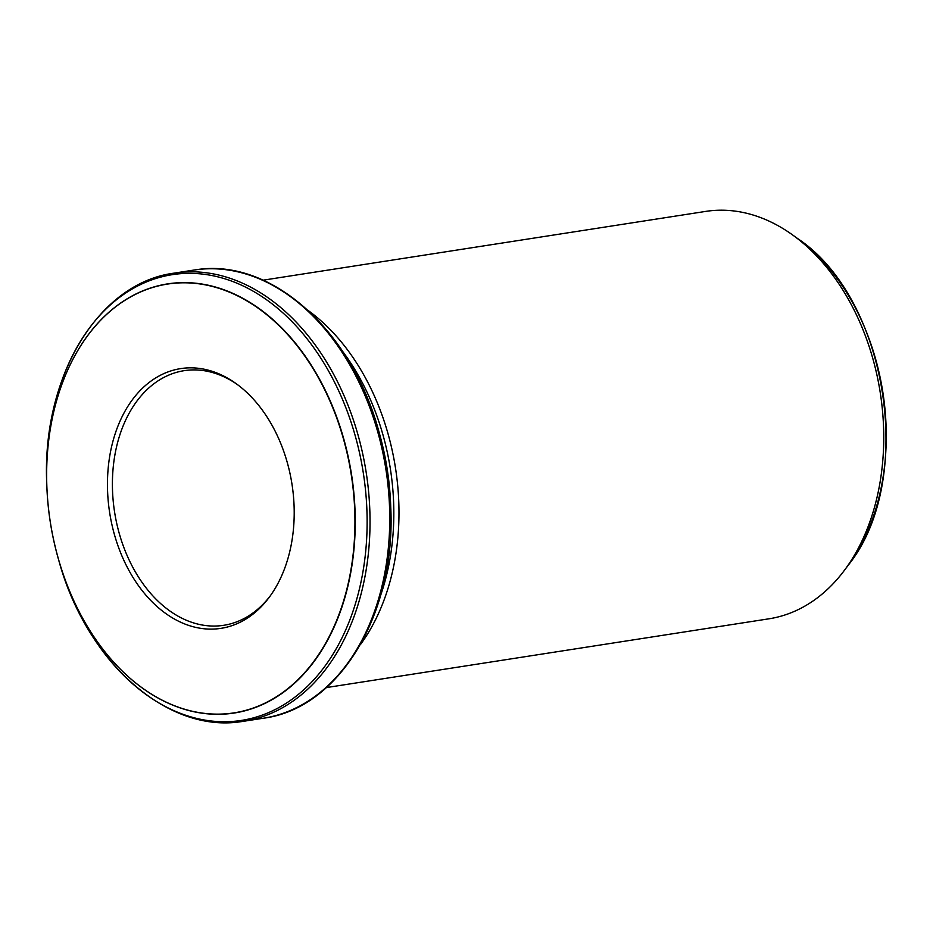 <?xml version="1.0" encoding="UTF-8"?>
<svg xmlns="http://www.w3.org/2000/svg" width="933" height="933" viewBox="0 0 933 933"><rect width="100%" height="100%" fill="white"/><g stroke="black" fill="none" stroke-linecap="round" stroke-linejoin="round"><path stroke-width="1.4" d="M342.854 351.718A204.595 143.659 81.2 0 1 380.687 595.207M360.383 644.668A206.146 144.743 -98.8 0 0 308.496 310.747M182.075 368.407A131.413 92.274 81.2 0 1 236.142 383.65A131.413 92.274 81.2 0 1 269.322 597.167A131.413 92.274 81.2 0 1 119.447 549.782A131.413 92.274 81.2 0 1 182.075 368.407M231.757 713.197A216.957 152.336 81.2 0 1 54.546 408.444A216.957 152.336 81.2 0 1 316.147 373.771A216.957 152.336 81.2 0 1 231.757 713.197M270.22 595.93A128.836 90.466 81.2 0 1 223.745 625.297A128.836 90.466 81.2 0 1 114.561 511.879A128.836 90.466 81.2 0 1 184.174 370.669A128.836 90.466 81.2 0 1 185.585 370.471A128.836 90.466 81.2 0 1 237.367 384.548M263.106 280.18L705.616 211.418A206.146 144.743 81.2 0 1 707.867 211.091A206.146 144.743 81.2 0 1 792.677 234.999A206.146 144.743 81.2 0 1 844.715 569.923A206.146 144.743 81.2 0 1 768.92 618.812L326.398 687.574M797.353 238.37C888.041 298.187 916.416 480.775 848.155 565.305A201.225 141.291 -98.8 0 0 797.353 238.37L792.677 234.999M390.694 505.523A217.657 152.825 -98.8 0 0 379.603 434.137L379.253 432.865A225.553 158.365 81.2 0 1 390.74 506.841L390.694 505.523C389.796 481.3 386.099 457.497 379.603 434.137M231.909 713.36A217.144 152.464 81.2 0 1 57.904 557.141A217.144 152.464 81.2 0 1 46.837 485.93A217.144 152.464 81.2 0 1 185.329 282.617A217.144 152.464 81.2 0 1 353.479 489.254A217.144 152.464 81.2 0 1 231.909 713.36M239.023 720.766A225.553 158.365 -98.8 0 0 365.293 487.982A225.553 158.365 -98.8 0 0 190.635 273.346A225.553 158.365 -98.8 0 0 46.79 484.53L46.837 485.93C47.746 510.106 51.432 533.839 57.904 557.141L58.278 558.494A225.553 158.365 -98.8 0 0 239.023 720.766M58.278 558.494C85.195 660.377 166.214 733.49 241.204 721.641L263.444 718.223A226.754 159.216 -98.8 0 0 386.227 471.468A226.754 159.216 -98.8 0 0 196.28 269.73A226.754 159.216 -98.8 0 0 193.807 270.08L174.098 273.147A226.754 159.216 81.2 0 1 176.57 272.786A226.754 159.216 81.2 0 1 366.506 474.524A226.754 159.216 81.2 0 1 243.723 721.279A226.754 159.216 81.2 0 1 241.25 721.641M848.155 565.305L844.715 569.923M174.098 273.147C97.883 283.002 41.402 378.028 46.79 484.53M193.807 270.08L196.327 269.719C271.316 257.881 352.347 330.982 379.253 432.865M263.444 718.223C339.659 708.369 396.128 613.343 390.74 506.841"/></g></svg>
